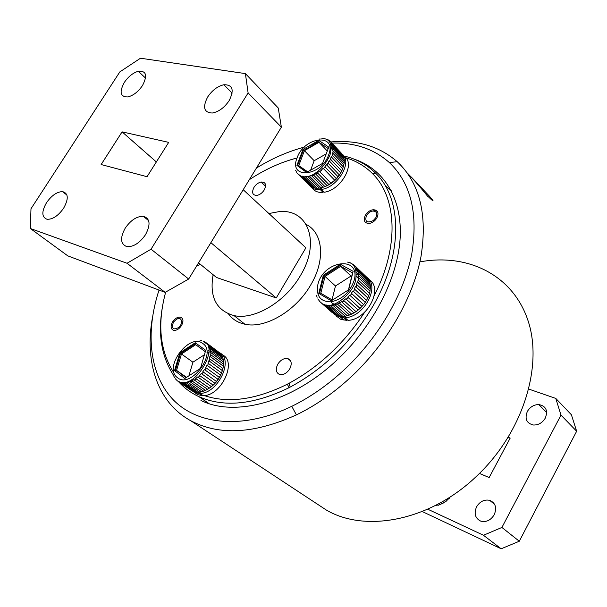 <?xml version="1.0" encoding="UTF-8"?>
<svg xmlns="http://www.w3.org/2000/svg" width="607" height="607" viewBox="0 0 607 607"><rect width="100%" height="100%" fill="white"/><g stroke="black" fill="none" stroke-linecap="round" stroke-linejoin="round"><path stroke-width="0.91" d="M427.965 196.615L426.455 194.832C419.543 186.281 413.132 178.974 407.221 172.919M299.721 148.419L304.486 146.955M330.739 141.962C357.212 139.663 379.36 146.241 397.198 161.682C419.657 182.79 427.601 214.354 421.03 256.374C413.359 296.929 387.979 341.764 352.872 375.232C335.125 392.008 316.3 405.218 296.406 414.877C254.386 433.876 219.157 435.818 190.712 420.697C157.425 402.6 144.512 361.992 152.327 318.265M316.11 503.302L326.225 509.971C364.928 532.893 428.967 521.147 475.501 477.223C522.331 433.997 543.424 367 528.12 320.928C512.938 274.607 467.36 253.104 420.135 261.845M200.955 400.461C235.524 417.654 293.849 401.819 338.623 358.464C374.58 324.13 398.268 276.428 400.203 237.026C402.039 197.578 383.275 168.837 354.283 159.201M159.034 290.063C145.103 332.727 149.239 375.27 173.822 400.37C198.443 425.226 243.961 429.475 291.77 406.326C310.875 396.97 328.964 384.216 346.02 368.077C379.762 335.861 404.232 292.802 411.781 253.802C418.291 213.391 410.825 182.988 389.383 162.585C373.927 148.927 354.776 142.433 331.93 143.093M304.274 147.16C288.082 151.416 272.118 158.397 256.389 168.109M165.688 292.066C157.259 323.334 159.724 349.829 173.094 371.545M198.959 393.442L201.471 394.504M204.286 395.559C228.073 403.579 255.737 399.808 287.278 384.231C318.167 367.842 343.972 343.835 364.678 312.203M343.843 155.976C356.309 158.806 366.916 164.558 375.672 173.238C402.244 198.709 403.336 253.825 373.115 305.837C351.764 341.9 323.781 369.162 289.167 387.623C254.045 404.732 223.968 407.745 198.952 396.667C190.947 392.964 184.126 387.949 178.488 381.628M173.959 375.915C161.5 357.136 157.661 334.1 162.448 306.801M203.322 399.672L206.858 402.881M289.721 368.935C292.21 363.699 291.55 360.247 287.748 358.578C283.97 358.016 280.662 359.875 277.809 364.154C275.335 369.253 275.919 372.69 279.569 374.481C283.386 375.187 286.77 373.335 289.721 368.935M264.235 189.961C266.693 184.642 265.646 181.994 261.093 182.009C258.263 182.661 255.881 184.46 253.954 187.404C251.495 192.594 252.466 195.264 256.882 195.408C259.781 194.824 262.232 193.011 264.235 189.961M181.523 325.542C183.731 321.171 183.367 318.379 180.431 317.165C177.555 316.869 174.937 318.463 172.555 321.945C170.37 326.194 170.673 328.979 173.481 330.299C176.387 330.716 179.065 329.131 181.523 325.542M376.856 218.004C379.117 212.829 377.933 210.06 373.29 209.703C370.073 210.159 367.447 211.972 365.406 215.159C363.13 220.227 364.261 223.004 368.783 223.49C372.061 223.103 374.747 221.274 376.856 218.004M213.125 274.728C209.271 296.922 216.244 310.549 234.036 315.61C254.287 320.284 285.328 301.99 300.366 275.684C321.095 241.852 307.825 208.155 278.643 211.714L268.893 213.527M228.49 313.94C232.42 319.297 237.891 322.727 244.902 324.221C265.115 328.986 295.913 310.989 310.731 284.926C325.777 259.872 323.053 232.701 306.163 224.431M229.143 100.656C234.461 89.935 232.709 84.623 223.869 84.737C217.617 86.194 212.23 90.253 207.708 96.93C202.404 107.211 203.914 112.583 212.245 113.031C218.702 111.84 224.332 107.712 229.143 100.656M142.478 85.572C147.721 75.435 146.333 70.655 138.305 71.254C133.024 72.832 128.365 76.55 124.329 82.415C119.124 92.127 120.285 96.976 127.811 96.945C133.282 95.595 138.168 91.801 142.478 85.572M145.49 234.734C150.84 224.537 150.111 218.399 143.313 216.304C136.795 216.213 130.763 220.166 125.209 228.164C119.943 237.868 120.444 244.006 126.704 246.579C133.32 247.117 139.58 243.164 145.49 234.734M63.629 208.209C68.803 198.777 68.432 193.246 62.506 191.607C56.937 191.789 51.61 195.477 46.534 202.67C41.473 211.631 41.64 217.162 47.027 219.271C52.672 219.522 58.204 215.834 63.629 208.209M127.038 263.263L151.044 249.196L188.671 279.038L165.165 292.362L127.038 263.263L30.35 228.505L67.817 255.881L165.165 292.362M245.395 73.606L278.249 107.993L281.375 127.182L248.111 92.924L245.395 73.606L140.49 58.219L119.837 71.892L30.98 208.77L30.35 228.505M188.671 279.038L281.375 127.182M151.044 249.196L248.111 92.924M147.038 176.705L168.693 142.372L122.09 131.863L101.141 164.543L147.038 176.705M122.09 131.863L156.348 161.94M198.565 262.839L216.509 277.49L276.246 297.954L305.898 247.831L243.202 189.718M210.879 242.663L276.246 297.954M374.299 295.419C399.497 246.715 396.925 197.351 372.478 173.594C364.746 165.87 355.482 160.491 344.693 157.471M296.239 158.207C280.328 162.403 264.682 169.565 249.318 179.695M289.797 160.051L296.269 158.108M391.174 190.492L385.324 185.841M173.39 322.279C171.28 328.736 173.116 330.436 178.883 327.378L180.681 325.208L181.85 321.763C180.666 317.127 177.843 317.302 173.39 322.279M181.197 317.742L181.865 317.909M366.469 215.424C364.625 221.692 366.878 223.414 373.222 220.591L375.771 217.738C377.008 215.447 377.084 213.565 375.991 212.093C372.933 210.014 369.754 211.122 366.469 215.424M374.049 210.492L377.122 211.077M476.578 506.807C473.771 513.522 475.144 518.295 480.714 521.117C486.215 522.445 490.722 520.313 494.235 514.728C497.05 507.725 495.524 502.922 489.644 500.312C484.272 499.288 479.917 501.45 476.578 506.807M527.331 411.508C524.516 418.807 526.55 423.307 533.424 425.014C538.492 425.128 542.461 422.806 545.336 418.041C548.129 410.469 545.936 405.977 538.773 404.55C533.872 404.641 530.055 406.963 527.331 411.508M519.288 541.239L501.177 548.781L483.46 535.26L501.906 527.453L519.288 541.239L576.65 431.243L560.989 415.112L555.784 398.42L528.864 389.11M427.692 509.174L483.46 535.26M422.168 511.519L501.177 548.781M555.784 398.42L571.399 414.771L576.65 431.243M501.906 527.453L560.989 415.112M288.682 387.873L289.812 382.896M479.492 473.414L489.151 477.55L479.454 473.452M489.151 477.55L510.191 438.079L508.135 437.548M510.191 438.079L508.271 437.336M428.147 196.577C434.233 202.412 434.688 202.306 429.49 196.266L411.273 177.016M426.675 193.663L427.153 194.217L426.607 193.694M450.219 496.913L448.952 498.84L448.163 498.226L448.952 498.84M446.327 499.356L447.26 500.077L448.717 498.666M444.309 500.57L445.75 501.678L447.26 500.077M442.526 501.61L443.854 502.619L445.492 501.511L444.286 500.585M440.652 502.672L442.184 503.84L443.854 502.619M439.013 503.575L440.158 504.44L441.919 503.681L440.614 502.695M437.389 504.447L438.421 505.229L440.158 504.44M435.978 505.183L438.14 505.085L437.328 504.478M434.779 505.798L436.35 505.456M203.603 341.248L218.209 351.794M200.052 340.375L201.835 340.656M174.452 377.455L173.678 375.801M177.252 380.733L175.309 378.738M182.79 383.025L196.069 392.183L197.738 392.274L184.46 383.108L182.29 382.607L179.543 382.144L192.829 391.295L194.293 391.826L181.007 382.676L177.646 380.938L191.326 390.46L177.434 380.877M180.901 382.592L189.103 388.252M208.732 350.52L208.011 350.702M204.43 354.731L192.92 362.204L188.936 375.794M205.295 351.741L195.704 344.685L195.279 342.743L205.705 350.315L205.31 351.681L195.704 344.685L181.455 353.995L179.862 352.826L195.279 342.743M192.92 362.204L181.455 353.995L176.569 370.384L174.558 370.566L179.862 352.826M186.546 377.342L176.569 370.384L186 377.691L184.763 378.495L174.558 370.566M205.705 350.315L200.507 368.305M176.607 363.714L177.267 364.185M175.332 367.963L176 368.426M183.276 375.581L182.548 375.073M191.326 390.46L192.115 390.802M191.433 390.422L178.041 381.325M194.293 391.826L195.947 392.099M194.384 391.781L180.598 382.281M197.738 392.274L199.665 392.107M186.44 382.956L199.711 392.137L201.509 391.796L188.253 382.6L184.042 382.714L184.46 383.108M197.821 392.228L184.042 382.714M201.509 391.796L203.573 391.151M190.348 381.947L203.588 391.158L205.447 390.392L192.214 381.158L187.813 382.205L188.253 382.6M201.577 391.75L187.813 382.205M205.447 390.392L209.362 388.123L196.167 378.859L194.323 380.043L207.533 389.292M194.323 380.043L193.876 379.648L191.759 380.771L192.214 381.158M205.492 390.354L191.759 380.771M209.362 388.123L213.087 385.104L199.931 375.786L198.201 377.311L211.373 386.606M198.201 377.311L197.73 376.932L195.697 378.48L196.167 378.859M209.4 388.101L195.697 378.48M201.79 373.889L201.312 373.517L199.445 375.414L213.11 385.088L216.449 381.446L203.33 372.083L201.79 373.889L214.924 383.229M216.449 381.446L219.286 377.334L206.213 367.925L204.931 369.921L218.027 379.314M204.931 369.921L204.445 369.564L202.837 371.727L203.33 372.083M216.456 381.454L202.837 371.727M219.286 377.334L220.538 375.05L206.987 365.255L205.712 367.584L206.213 367.925M207.488 365.589L220.538 375.027L221.487 372.948L208.451 363.494L207.488 365.589L206.987 365.255M221.487 372.948L222.344 370.619L208.838 360.778L207.943 363.168L208.451 363.494M209.347 361.097L222.352 370.581L222.936 368.495L209.946 358.995L209.347 361.097L208.838 360.778M222.936 368.495L223.368 366.226L209.901 356.347L209.438 358.691L209.946 358.995M210.417 356.65L223.384 366.173L223.588 364.17L210.629 354.632L210.417 356.65L209.901 356.347M223.573 364.154L223.573 362.06L210.143 352.151L210.121 354.344L210.629 354.632M210.652 352.439L223.588 361.992L223.406 360.163L210.477 350.596L210.652 352.439L210.143 352.151M223.361 360.133L222.959 358.32L209.552 348.38L210.477 350.596M210.06 348.653L222.974 358.229L222.405 356.658L209.506 347.075L210.06 348.653L209.552 348.38M222.306 356.582L221.547 355.148L208.163 345.201L209.506 347.075M208.671 345.459L221.563 355.049L220.645 353.798L207.761 344.207L208.163 345.201M220.189 353.456L207.761 344.207M218.201 351.703L206.297 342.841M222.291 370.786C220.166 377.774 216.092 383.389 210.083 387.615M178.003 359.033L178.663 359.496M199.445 375.414L199.931 375.786M206.547 342.993L206.054 342.743M341.104 153.131L331.521 142.933M343.289 156.113L341.855 153.715L330.929 142.023L332.522 144.595L333.395 149.421L332.947 149.056L332.818 151.029L333.266 151.393L331.665 157.205L342.689 168.822L344.245 163.055L333.266 151.393M344.215 159.391L343.456 156.287L332.522 144.595M344.222 163.033L344.268 159.444L333.311 147.767M329.373 140.634L330.929 142.023M326.93 139.398L328.19 139.83M326.262 153.829L314.176 160.726L310.609 170.195M299.623 166.212L307.703 171.842L306.641 172.449L296.906 165.37L298.819 165.4L304.433 150.695L302.999 149.451L318.781 140.346L328.766 147.129L322.56 163.404M327.302 151.037L319.016 142.288L318.781 140.346M314.176 160.726L304.433 150.695L319.016 142.288L328.228 148.563L328.766 147.129M332.811 150.096L331.316 148.51M332.818 149.997L331.323 148.411M333.395 149.019L331.255 146.735M332.674 146.636L330.883 144.724M332.644 146.484L330.83 144.549M332.94 145.809L330.155 142.842M329.783 140.938L330.466 141.666M331.771 143.146L342.697 154.838M342.674 154.944L331.331 142.812M332.993 146.014L343.941 157.706M343.911 157.797L332.545 145.665M333.395 149.421L344.359 161.09M344.336 161.174L332.947 149.056M332.947 153.207L343.941 164.854M343.911 164.922L332.499 152.827M343.38 166.948L332.37 155.309M341.688 171.007L342.674 168.875L331.225 156.811L329.601 161.242L340.671 172.82L341.688 171.007M341.711 170.954L330.663 159.353M339.305 174.892L340.656 172.858L329.169 160.832L326.854 165.127L337.955 176.667L339.305 174.892L328.228 163.336M336.286 178.587L337.962 176.683L326.437 164.702L323.546 168.685L334.685 180.18L336.286 178.587L325.162 167.069M323.546 168.685L323.136 168.253L319.821 171.766L330.997 183.215L334.685 180.18M321.611 170.392L321.202 169.952M328.926 184.574L317.734 173.147L315.852 174.209L327.067 185.613L330.997 183.215M319.821 171.766L319.426 171.318L317.34 172.707L317.734 173.147M328.964 184.566L317.34 172.707M324.935 186.599L313.713 175.218L311.823 175.924L323.061 187.29L327.067 185.613M315.852 174.209L315.473 173.761L313.326 174.763L313.713 175.218M324.927 186.592L313.326 174.763M320.974 187.851L309.722 176.508L307.908 176.834L319.176 188.162L323.061 187.29M311.823 175.924L311.383 175.476L309.358 176.053L309.722 176.508M321.035 187.829L309.358 176.053M307.908 176.834L307.559 176.371L304.297 176.903L315.572 188.2L319.161 188.147M317.294 188.261L305.594 176.516M317.218 188.284L305.943 176.971M313.827 187.874L302.544 176.591L301.125 176.129L312.415 187.404L315.526 188.147M304.297 176.903L303.955 176.44L302.21 176.136L302.544 176.591M313.925 187.851L302.21 176.136M310.966 186.653L298.545 174.558L309.828 185.818L312.271 187.26M301.125 176.129L299.676 175.385M311.065 186.637L299.35 174.937M299.365 174.96L308.113 183.807M298.348 174.315L297.195 173.086M296.664 172.259L295.662 170.355M297.46 163.936L297.976 164.451M298.902 160.165L299.418 160.688M300.556 155.847L301.064 156.371M302.347 151.158L302.855 151.682M309.251 147.918L307.969 146.583M311.179 146.803L309.896 145.468M313.326 145.566L312.044 144.231M313.349 145.559L312.074 144.216M315.139 144.527L313.865 143.184M317.112 143.389L315.837 142.046M317.15 143.366L315.875 142.023M298.545 174.558L297.453 173.42M326.854 165.127L326.437 164.702M329.601 161.242L329.169 160.832M331.665 157.205L331.225 156.811M318.736 142.448L317.461 141.105M342.401 169.505C338.979 177.608 333.22 183.276 325.132 186.524M352.614 264.007L355.603 266.564L358.168 271.632L358.221 275.35L358.707 275.684L357.789 282.27L369.519 293.325L370.012 291.193L358.305 280.115M349.124 262.399L350.975 263.081M356.855 276.959L358.684 277.004M370.346 286.762L370.202 284.6L358.403 273.476M366.067 276.58L365.611 276.284M368.054 278.992L354.981 265.874M369.739 282.687L368.366 279.288L356.719 268.135M370.202 284.6L369.822 282.771L358.168 271.632M369.997 291.178L370.384 286.8L358.707 275.684M351.696 276.405L351.028 276.026L335.466 285.988L332.044 299.85M331.369 302.605L334.002 304.175M321.035 293.386L332.196 299.941M357.993 278.036L356.324 276.451M351.028 276.026L340.739 266.329L340.33 264.257L353.13 271.321L348.691 289.744L331.316 300.799L318.766 293.348L320.822 293.196L325.041 276.451L323.341 275.221L340.33 264.257M335.466 285.988L325.041 276.451L340.739 266.329L352.546 272.877L353.13 271.321M322.803 277.353L323.394 277.892M321.437 282.763L322.029 283.302M320.192 287.71L320.784 288.242M319.107 291.99L319.707 292.521M317.104 297.293L316.513 295.343M320.192 302.051L317.825 298.872M332.454 312.81L321.535 303.121M321.778 303.394L335.314 314.927L319.972 301.74M335.314 314.927L336.961 315.549M325.056 305.033L337.128 315.693L338.865 316.156L326.801 305.48L323.243 304.274M335.421 314.896L322.886 303.834M338.865 316.156L326.801 305.48M338.956 316.118L340.891 316.368M328.903 305.738L340.952 316.429L342.887 316.437L330.845 305.746L326.429 305.033M342.887 316.437L330.845 305.746M342.963 316.399L345.133 316.179M333.137 305.488L345.163 316.201L347.219 315.769L335.208 305.033L328.736 305.571M347.219 315.769L349.556 315.01M337.575 304.266L349.571 315.025L351.658 314.153L339.677 303.379L334.806 304.585L335.208 305.033M347.272 315.731L334.806 304.585M351.658 314.153L339.677 303.379M351.696 314.13L355.998 311.679L344.063 300.852L342.029 302.142L353.987 312.939M342.029 302.142L341.612 301.702L339.26 302.939M355.998 311.679L360.05 308.439L348.16 297.559L346.286 299.19L358.198 310.04L364.397 303.583M346.286 299.19L345.853 298.758L343.63 300.419L344.063 300.852M356.021 311.657L343.63 300.419M350.156 295.548L349.708 295.131L347.712 297.142L360.057 308.432L363.623 304.585L351.779 293.651L350.156 295.548L362.015 306.459M363.623 304.585L365.262 302.362L352.993 290.981L351.324 293.249L351.779 293.651M353.456 291.39L365.27 302.347L366.56 300.29L354.761 289.311L353.456 291.39L352.993 290.981M366.56 300.29L367.789 297.938L355.565 286.504L354.291 288.924L354.761 289.311M356.036 286.891L367.812 297.908L368.722 295.761L356.969 284.729L356.036 286.891L355.565 286.504M368.715 295.753L369.496 293.378L357.311 281.898L356.491 284.357L356.969 284.729M370.293 288.894L358.153 277.376M358.631 277.733L370.331 288.826M370.171 284.691L358.054 273.142M369.124 280.942L357.03 269.379M357.508 269.698L369.155 280.844M367.22 277.824L355.133 266.253M355.603 266.564L367.243 277.71M366.059 276.625L355.345 266.367M357.257 270.176L355.178 268.188M358.335 272.353L355.793 269.925M357.386 273.362L356.271 272.293M358.365 272.497L355.839 270.085M332.355 305.04L332.211 303.113M347.712 297.142L348.16 297.559M357.789 282.27L357.311 281.898M310.109 186.053C312.408 188.807 315.792 189.983 320.268 189.589L323.038 192.373L323.303 191.501M320.268 189.589L320.8 187.889M321.839 187.639L321.278 189.46L324.039 192.237C340.944 190.423 356.112 163.313 344.207 156.538M312.302 188.011C314.532 191.319 318.114 192.776 323.038 192.373M321.278 189.46C337.583 187.662 352.872 161.894 342.31 154.269M196.463 266.276L200.401 264.341M200.31 392.046L199.862 393.397C217.943 393.791 234.264 359.321 219.423 352.675M210.599 351.635L206.911 352.796M191.653 390.544L194.415 392.403L198.899 393.397L199.316 392.137M199.862 393.397L203.117 395.643C221.578 396.06 237.678 360.664 222.025 354.738M194.733 392.615L197.677 394.641L202.154 395.643L198.899 393.397M345.474 316.148L345.026 317.719C363.843 317.218 380.392 286.641 367.038 277.475M358.107 274.584L356.408 274.668M333.41 313.66L341.088 317.598L343.903 317.772L344.336 316.277M343.903 317.772L346.855 320.39L347.098 319.555M345.026 317.719L347.97 320.337C367.356 319.859 383.692 287.968 369.094 279.615M335.921 315.739L340.671 319.282L346.855 320.39M202.738 343.448C189.285 332.568 163.139 367.599 177.343 377.584C190.651 389.383 217.754 352.834 202.738 343.448M200.5 368.335L184.763 378.495M328.63 154.952C337.348 132.963 304.486 136.332 297.195 157.63C287.938 179.3 320.982 177.069 328.63 154.952M296.906 165.37L302.999 149.451M322.719 163.313L306.641 172.449M354.253 280.077C360.839 255.069 322.992 260.494 317.856 284.653C316.012 296.079 320.413 301.808 331.058 301.838C342.477 299.289 350.209 292.035 354.253 280.077M348.509 289.645L352.546 272.877M318.766 293.348L323.341 275.221M348.691 289.744L331.316 300.799M389.383 162.585L397.198 161.682M291.77 406.326L296.406 414.877M190.712 420.697L326.225 509.971M287.278 384.231L289.167 387.623M198.952 396.667L209.074 403.625M287.748 358.578L290.571 360.816M261.093 182.009L265.585 186.288M373.29 209.703L374.747 211.221M234.036 315.61L244.902 324.221M223.869 84.737L232.155 93.121M138.305 71.254L145.574 78.128M143.313 216.304L148.616 220.637M62.506 191.607L66.937 195.075M372.478 173.594L375.672 173.238M178.883 327.378L179.49 328.061M181.85 321.763L182.904 321.877M373.222 220.591L373.836 221.426M375.991 212.093L377.653 211.911M546.702 412.57L538.773 404.55M494.629 504.379L489.644 500.312M182.29 382.607C197.358 384.535 217.329 349.564 205.416 342.272L204.916 341.9M203.391 341.18L202.92 341.058M176.356 370.27L185.81 377.6M180.514 353.312L175.461 370.217M195.234 343.858L180.636 353.403M204.521 342.249L206.934 344.04M311.383 175.476C319.441 171.311 325.648 164.52 329.98 155.104C332.666 144.049 329.965 138.502 321.877 138.472M320.086 138.844L319.024 139.2M303.546 149.883L297.726 165.112M318.728 141.757L303.986 150.263M298.098 165.104L307.263 171.758M309.547 176.318L308.121 176.804L319.388 188.132M330.944 305.184C339.563 303.439 353.137 292.066 355.687 280.13C357.227 269.318 354.526 263.309 347.576 262.118M323.971 275.624L319.586 293.006M340.307 265.403L324.206 275.79M320.352 292.984L332.059 299.919M194.415 392.403L197.677 394.641M341.088 317.598L344.04 320.215"/></g></svg>
